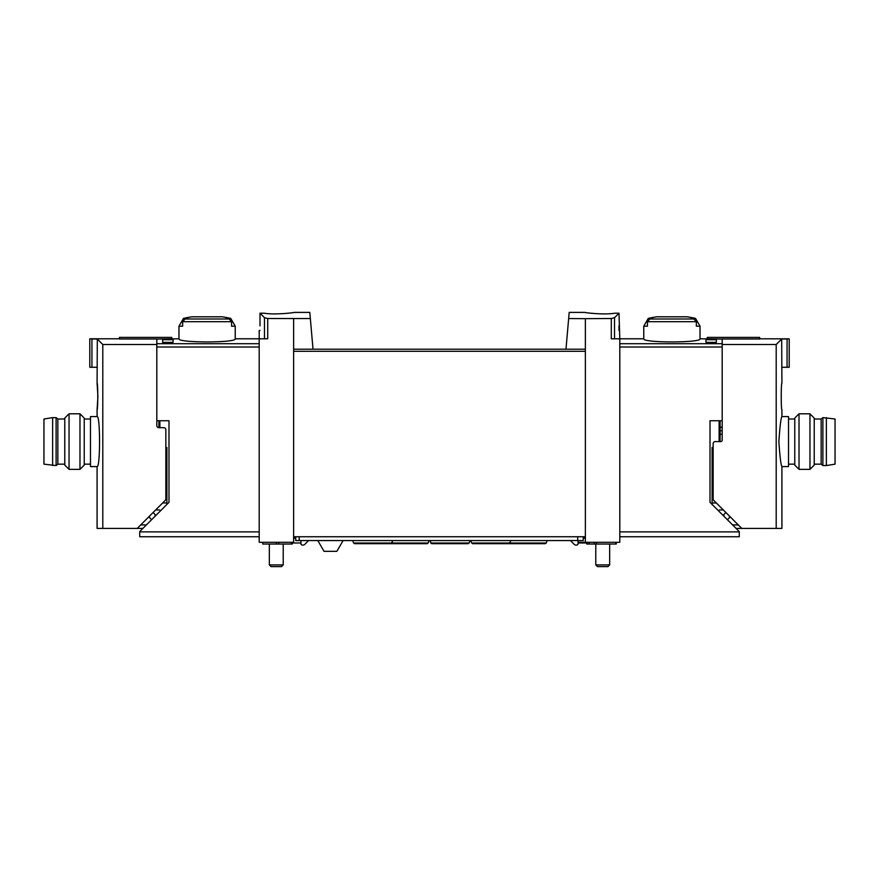 <?xml version="1.0" encoding="UTF-8"?>
<svg xmlns="http://www.w3.org/2000/svg" width="879" height="879" viewBox="0 0 879 879"><rect width="100%" height="100%" fill="white"/><g stroke="black" fill="none" stroke-linecap="round" stroke-linejoin="round"><path stroke-width="1.32" d="M568.658 318.561L585.359 318.67L585.359 349.205L565.977 349.205L569.196 312.397L585.007 312.397M585.359 318.67L611.29 318.506L611.29 338.789L619.805 338.789L619.805 542.299L578.063 542.299M614.729 313.21C604.356 315.056 584.227 312.66 585.007 312.397C584.227 312.66 604.323 315.056 614.729 313.21L618.992 313.21L614.52 317.682L611.29 318.506M293.993 312.397L309.804 312.397L310.342 318.561L267.71 318.506L264.48 317.682L260.008 313.21L260.008 325.878M264.271 313.21C274.644 315.056 294.773 312.66 293.993 312.397C294.773 312.66 274.677 315.056 264.271 313.21L260.008 313.21M720.099 420.744L720.099 441.588M716.352 339.723L716.352 342.37L716.352 339.723L705.936 339.723L705.936 342.37L705.936 339.723M259.195 343.7L156.814 343.7L156.814 339.041L178.975 338.789C177.316 342.964 236.88 342.964 235.231 338.789L259.195 338.789L259.195 542.299L293.641 542.299L293.641 349.205L313.023 349.205L310.342 318.561M162.648 342.37L162.648 339.723L162.648 342.37L173.064 342.37L173.064 339.723L173.064 342.37M162.648 339.723L173.064 339.723M259.195 347.007L156.814 347.007L156.814 420.744L168.988 420.744L168.988 502.338L139.728 531.597L139.728 536.739L259.195 536.739M235.231 326.186L231.562 326.186L231.562 321.692L229.133 319A103.25 103.25 0 0 0 226.233 318.418L230.748 318.418L235.231 326.186L235.231 338.789M230.748 318.418A104.183 104.183 0 0 0 222.277 316.803L191.93 316.803A104.183 104.183 0 0 0 183.458 318.418L187.963 318.418A103.25 103.25 0 0 0 185.073 319L182.645 321.692L182.645 326.186L178.975 326.186L178.975 338.789M695.542 318.418A104.183 104.183 0 0 0 687.07 316.803L656.723 316.803A104.183 104.183 0 0 0 648.252 318.418L652.767 318.418A103.25 103.25 0 0 0 649.867 319L647.438 321.692L647.438 326.186L643.769 326.186L643.769 338.789C642.12 342.964 701.684 342.964 700.025 338.789L700.025 326.186L696.355 326.186L696.355 321.692L693.927 319A103.25 103.25 0 0 0 691.037 318.418L695.542 318.418L700.025 326.186M716.352 342.37L705.936 342.37M700.025 338.789L722.186 339.041L722.186 343.7L619.805 343.7M260.008 330.46L259.195 330.46L259.195 338.789L267.71 338.789L267.71 318.506M293.641 318.67L293.641 349.205M585.359 349.205L585.359 542.299M565.977 349.205L313.023 349.205L565.977 349.205M618.992 313.21L619.805 338.789L643.769 338.789M619.805 347.007L722.186 347.007L722.186 420.744L710.012 420.744L710.012 502.338L739.272 531.597L739.272 536.739L619.805 536.739M585.359 536.739L293.641 536.739M158.901 420.744L158.901 427.688L163.758 427.688A2.088 2.088 0 0 1 165.845 429.776L165.845 498.92A2.088 2.088 0 0 1 165.23 500.393L137.234 528.4L102.799 528.4L102.799 344.502L97.316 339.019L97.086 383.244C97.998 382.464 97.987 410.416 97.086 409.636L97.921 396.44L97.086 383.244M618.992 325.878L618.992 330.46M609.663 544.035L609.663 564.9L595.775 564.9L595.775 544.035M609.663 564.9L607.96 566.603L597.478 566.603L595.775 564.9M283.225 544.035L283.225 564.9L269.337 564.9L269.337 544.035M283.225 564.9L281.522 566.603L271.04 566.603L269.337 564.9M539.651 543.683L544.782 543.683M390.595 543.683L385.452 543.683M300.937 542.991L291.279 542.991L291.279 542.299M295.729 536.739L295.729 540.563L583.271 540.563L583.271 536.739M308.584 540.563L304.683 544.464A2.088 2.088 0 0 1 303.2 545.068L302.321 545.068A1.384 1.384 0 0 1 300.937 543.683L300.937 540.563M587.403 542.299L587.403 542.991L578.063 542.991M583.271 538.124L585.359 538.124M578.063 540.563L578.063 543.683A1.384 1.384 0 0 1 576.679 545.068L575.8 545.068A2.088 2.088 0 0 1 574.317 544.464L570.416 540.563M343.096 540.563L336.877 551.32L324.032 551.32L317.813 540.563M586.743 542.991L586.743 544.035L616.267 544.035L616.267 542.299M589.172 542.299L589.172 544.035M293.641 538.124L295.729 538.124M262.733 542.299L262.733 544.035L292.257 544.035L292.257 542.991M430.666 543.002L469.177 543.002L468.188 543.683L431.644 543.683L429.776 540.563M352.677 540.563L353.567 543.002L428.194 543.002L427.216 543.683L390.661 543.683M470.759 540.563L471.638 543.002L546.266 543.002L545.288 543.683L508.743 543.683M392.968 540.563L391.1 543.683L354.545 543.683L353.567 543.002M511.04 540.563L509.172 543.683L472.627 543.683L471.638 543.002M781.914 383.244C781.002 382.464 781.013 410.416 781.914 409.636L781.914 416.58C780.915 418.074 779.904 426.403 778.871 441.588C779.904 456.761 780.915 465.101 781.914 466.584L781.914 528.4L776.201 528.4L776.201 344.502L781.684 339.019L781.914 383.244M712.111 447.422L712.111 504.436M720.099 427.688A2.088 2.088 0 0 0 722.186 425.612M736.075 528.4L776.201 528.4M732.603 524.928L738.294 524.928M727.394 519.72L729.482 517.643L729.482 516.105M707.254 339.041L707.254 337.404L759.621 337.404L759.621 338.997L722.186 338.997L722.186 440.192A1.384 1.384 0 0 1 720.791 441.588L715.242 441.588A2.088 2.088 0 0 0 713.155 443.664L713.155 498.92A2.088 2.088 0 0 0 713.77 500.393L741.766 528.4M722.186 344.502L776.201 344.502M781.684 367.268L787.068 367.268L787.068 338.953L781.684 339.019M787.068 367.268L789.21 367.268L789.21 338.844L787.068 338.953M759.621 338.789L789.21 338.844M725.9 512.534L723.922 514.512L723.922 516.248M723.296 509.93L719.407 509.93M722.186 430.754L720.099 430.754M781.914 466.584L788.518 466.584L788.518 416.58L781.914 416.58M794.77 441.588L794.77 418.063L799.022 413.8L799.022 469.364L794.77 465.101L794.77 441.588M809.955 413.8L814.218 418.063L814.218 465.101L809.955 469.364L809.955 413.8L799.022 413.8M826.37 465.551L835.05 464.156L835.05 419.008L822.898 417.624L822.898 465.551L826.37 465.551L826.37 417.624M822.898 465.551L821.162 464.156L821.162 419.008L822.898 417.624M97.086 466.584C100.371 468.057 100.371 415.097 97.086 416.58L90.482 416.58L90.482 466.584L97.086 466.584L97.086 528.4L102.799 528.4M166.889 504.436L166.889 447.422M146.397 524.928L140.706 524.928M142.925 528.4L137.234 528.4M158.901 427.688A2.088 2.088 0 0 1 156.814 425.612L156.814 344.502L102.799 344.502M149.518 516.105L149.518 517.643L151.606 519.72M156.814 344.502L156.814 338.997L119.379 338.997L119.379 337.404L171.746 337.404L171.746 339.041M97.316 339.019L91.932 338.953L91.932 367.268L89.79 367.268L89.79 338.789L119.379 338.789M91.932 338.953L89.79 338.844M91.932 367.268L97.316 367.268M153.1 512.534L155.078 514.512L155.078 516.248M155.704 509.93L159.593 509.93M84.23 418.063L84.23 465.101L79.978 469.364L79.978 413.8L84.23 418.063M69.045 469.364L64.782 465.101L64.782 418.063L69.045 413.8L69.045 469.364L79.978 469.364M52.63 417.624L43.95 419.008L43.95 464.156L56.102 465.551L56.102 417.624L52.63 417.624L52.63 465.551M56.102 417.624L57.838 419.008L57.838 464.156L56.102 465.551M719.132 420.744L719.132 441.588M231.562 321.692L182.645 321.692M696.355 321.692L647.438 321.692M139.728 531.872L259.195 531.872M614.52 317.682L614.52 338.789M739.272 531.872L619.805 531.872M585.359 351.292L293.641 351.292M264.48 317.682L264.48 338.789M159.868 420.744L159.868 427.688M693.927 319L649.867 319M229.133 319L185.073 319M299.201 536.739L299.201 540.563M577.712 536.739L577.712 540.563M615.739 542.299L615.739 544.035M594.127 542.299L594.127 544.035M278.709 542.299L278.709 544.035M276.281 542.299L276.281 544.035M713.155 454.366L712.111 454.366M716.352 502.986L712.111 502.986M722.186 434.226L720.099 434.226M162.648 502.986L166.889 502.986M165.845 454.366L166.889 454.366M183.458 318.418L178.975 326.186M648.252 318.418L643.769 326.186M596.467 542.299L596.467 544.035M469.177 543.002L470.056 540.563M428.194 543.002L429.084 540.563M546.266 543.002L547.156 540.563M794.77 419.008L788.518 419.008M794.77 464.156L788.518 464.156M809.955 469.364L799.022 469.364M821.162 419.008L814.218 419.008M821.162 464.156L814.218 464.156M84.23 464.156L90.482 464.156M84.23 419.008L90.482 419.008M97.086 409.636L97.086 416.58M69.045 413.8L79.978 413.8M57.838 464.156L64.782 464.156M57.838 419.008L64.782 419.008"/></g></svg>
